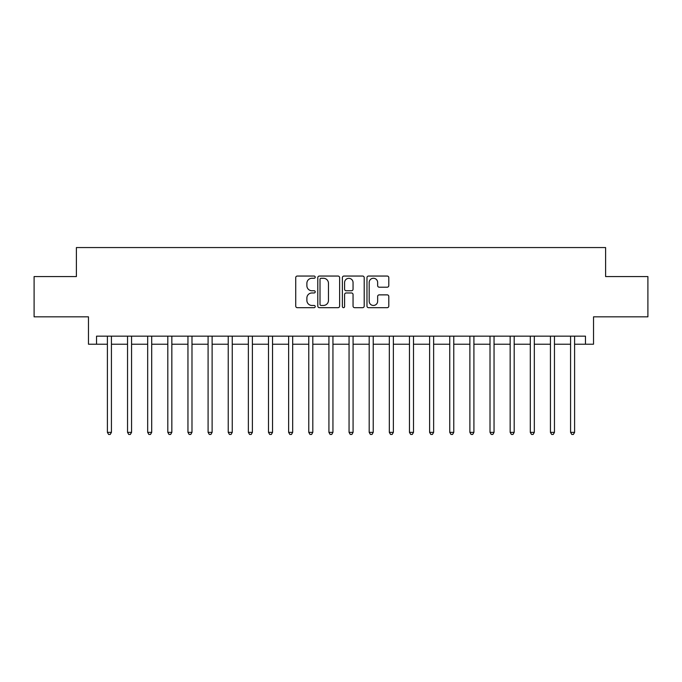 <?xml version="1.0" encoding="UTF-8"?>
<svg xmlns="http://www.w3.org/2000/svg" width="682" height="682" viewBox="0 0 682 682"><rect width="100%" height="100%" fill="white"/><g stroke="black" fill="none" stroke-linecap="round" stroke-linejoin="round"><path stroke-width="1.02" d="M315.22 277.156A1.108 1.108 0 0 0 314.121 276.048L297.318 276.048A1.577 1.577 0 0 0 295.732 277.634L295.732 306.099A1.577 1.577 0 0 0 297.318 307.676L314.121 307.676A1.108 1.108 0 0 0 315.22 306.568A1.108 1.108 0 0 0 314.121 305.459L311.947 305.459A5.064 5.064 0 0 1 306.883 300.404L306.883 298.034A5.064 5.064 0 0 1 311.947 292.97L314.121 292.97A1.108 1.108 0 0 0 315.22 291.862A1.108 1.108 0 0 0 314.121 290.754L311.947 290.754A5.064 5.064 0 0 1 306.883 285.698L306.883 283.328A5.064 5.064 0 0 1 311.947 278.265L314.121 278.265A1.108 1.108 0 0 0 315.22 277.156M387.214 287.199A1.577 1.577 0 0 0 388.8 285.622L388.8 277.634A1.577 1.577 0 0 0 387.214 276.048L368.553 276.048A1.577 1.577 0 0 0 366.976 277.634L366.976 306.099A1.577 1.577 0 0 0 368.553 307.676L387.214 307.676A1.577 1.577 0 0 0 388.8 306.099L388.8 296.448A1.577 1.577 0 0 0 387.214 294.871L379.226 294.871A1.577 1.577 0 0 0 377.649 296.448L377.649 301.231A4.228 4.228 0 0 1 373.421 305.459A4.228 4.228 0 0 1 369.184 301.231L369.184 282.493A4.228 4.228 0 0 1 373.421 278.265A4.228 4.228 0 0 1 377.649 282.493L377.649 285.622A1.577 1.577 0 0 0 379.226 287.199L387.214 287.199M96.529 344.222L96.529 336.166L585.471 336.166L585.471 344.222L593.528 344.222L593.528 316.832L647.9 316.832L647.9 276.56L605.607 276.56L605.607 247.557L76.393 247.557L76.393 276.56L34.1 276.56L34.1 316.832L88.472 316.832L88.472 344.222L107.398 344.222M339.619 277.634A1.577 1.577 0 0 0 338.033 276.048L319.372 276.048A1.577 1.577 0 0 0 317.795 277.634L317.795 306.099A1.577 1.577 0 0 0 319.372 307.676L338.033 307.676A1.577 1.577 0 0 0 339.619 306.099L339.619 277.634M343.967 276.048L362.628 276.048A1.577 1.577 0 0 1 364.205 277.634L364.205 306.099A1.577 1.577 0 0 1 362.628 307.676L354.64 307.676A1.577 1.577 0 0 1 353.054 306.099L353.054 294.556A1.577 1.577 0 0 0 351.477 292.97L346.175 292.97A1.577 1.577 0 0 0 344.598 294.556L344.598 306.568A1.108 1.108 0 0 1 343.489 307.676A1.108 1.108 0 0 1 342.381 306.568L342.381 277.634A1.577 1.577 0 0 1 343.967 276.048M111.43 344.222L127.543 344.222M131.566 344.222L147.679 344.222M151.702 344.222L167.815 344.222M171.838 344.222L187.951 344.222M191.983 344.222L208.087 344.222M212.119 344.222L228.231 344.222M232.255 344.222L248.367 344.222M252.391 344.222L268.503 344.222M272.536 344.222L288.639 344.222M292.672 344.222L308.776 344.222M312.808 344.222L328.92 344.222M332.944 344.222L349.056 344.222M353.08 344.222L369.192 344.222M373.225 344.222L389.328 344.222M393.361 344.222L409.464 344.222M413.497 344.222L429.609 344.222M433.633 344.222L449.745 344.222M453.769 344.222L469.881 344.222M473.913 344.222L490.017 344.222M494.049 344.222L510.162 344.222M514.185 344.222L530.298 344.222M534.321 344.222L550.434 344.222M554.457 344.222L570.57 344.222M574.602 344.222L585.471 344.222M321.111 278.265A1.108 1.108 0 0 0 320.011 279.373L320.011 304.36A1.108 1.108 0 0 0 321.111 305.459L323.404 305.459A5.064 5.064 0 0 0 328.468 300.404L328.468 283.328A5.064 5.064 0 0 0 323.404 278.265L321.111 278.265M353.054 282.57A4.228 4.228 0 0 0 348.826 278.341A4.228 4.228 0 0 0 344.598 282.57L344.598 289.177A1.577 1.577 0 0 0 346.175 290.754L351.477 290.754A1.577 1.577 0 0 0 353.054 289.177L353.054 282.57M111.626 336.166L111.55 336.371A1.611 1.611 0 0 0 111.43 336.976L111.43 432.345L107.398 432.345L107.398 336.976A1.611 1.611 0 0 0 107.287 336.371L107.202 336.166M111.43 432.345L110.22 434.443L108.609 434.443L107.398 432.345M131.762 336.166L131.686 336.371A1.611 1.611 86.8 0 0 131.566 336.976L131.566 432.345L127.543 432.345L127.543 336.976A1.611 1.611 86.8 0 0 127.423 336.371L127.338 336.166M131.566 432.345L130.356 434.443L128.745 434.443L127.543 432.345M151.907 336.166L151.822 336.371A1.611 1.611 86.8 0 0 151.702 336.976L151.702 432.345L147.679 432.345L147.679 336.976A1.611 1.611 86.8 0 0 147.559 336.371L147.483 336.166M151.702 432.345L150.5 434.443L148.889 434.443L147.679 432.345M172.043 336.166L171.958 336.371A1.611 1.611 86.8 0 0 171.838 336.976L171.838 432.345L167.815 432.345L167.815 336.976A1.611 1.611 86.8 0 0 167.695 336.371L167.619 336.166M171.838 432.345L170.636 434.443L169.025 434.443L167.815 432.345M192.179 336.166L192.094 336.371A1.611 1.611 86.8 0 0 191.983 336.976L191.983 432.345L187.951 432.345L187.951 336.976A1.611 1.611 86.8 0 0 187.84 336.371L187.755 336.166M191.983 432.345L190.772 434.443L189.161 434.443L187.951 432.345M212.315 336.166L212.238 336.371A1.611 1.611 86.8 0 0 212.119 336.976L212.119 432.345L208.087 432.345L208.087 336.976A1.611 1.611 86.8 0 0 207.976 336.371L207.891 336.166M212.119 432.345L210.909 434.443L209.297 434.443L208.087 432.345M232.451 336.166L232.374 336.371A1.611 1.611 86.8 0 0 232.255 336.976L232.255 432.345L228.231 432.345L228.231 336.976A1.611 1.611 86.8 0 0 228.112 336.371L228.027 336.166M232.255 432.345L231.045 434.443L229.433 434.443L228.231 432.345M252.596 336.166L252.511 336.371A1.611 1.611 86.8 0 0 252.391 336.976L252.391 432.345L248.367 432.345L248.367 336.976A1.611 1.611 86.8 0 0 248.248 336.371L248.171 336.166M252.391 432.345L251.189 434.443L249.578 434.443L248.367 432.345M272.732 336.166L272.647 336.371A1.611 1.611 86.8 0 0 272.536 336.976L272.536 432.345L268.503 432.345L268.503 336.976A1.611 1.611 86.8 0 0 268.384 336.371L268.307 336.166M272.536 432.345L271.325 434.443L269.714 434.443L268.503 432.345M292.868 336.166L292.783 336.371A1.611 1.611 86.8 0 0 292.672 336.976L292.672 432.345L288.639 432.345L288.639 336.976A1.611 1.611 86.8 0 0 288.529 336.371L288.443 336.166M292.672 432.345L291.461 434.443L289.85 434.443L288.639 432.345M313.004 336.166L312.927 336.371A1.611 1.611 86.8 0 0 312.808 336.976L312.808 432.345L308.776 432.345L308.776 336.976A1.611 1.611 86.8 0 0 308.665 336.371L308.579 336.166M312.808 432.345L311.597 434.443L309.986 434.443L308.776 432.345M333.14 336.166L333.063 336.371A1.611 1.611 86.8 0 0 332.944 336.976L332.944 432.345L328.92 432.345L328.92 336.976A1.611 1.611 86.8 0 0 328.801 336.371L328.715 336.166M332.944 432.345L331.733 434.443L330.122 434.443L328.92 432.345M353.285 336.166L353.199 336.371A1.611 1.611 86.8 0 0 353.08 336.976L353.08 432.345L349.056 432.345L349.056 336.976A1.611 1.611 86.8 0 0 348.937 336.371L348.86 336.166M353.08 432.345L351.878 434.443L350.267 434.443L349.056 432.345M373.421 336.166L373.335 336.371A1.611 1.611 86.8 0 0 373.225 336.976L373.225 432.345L369.192 432.345L369.192 336.976A1.611 1.611 86.8 0 0 369.073 336.371L368.996 336.166M373.225 432.345L372.014 434.443L370.403 434.443L369.192 432.345M393.557 336.166L393.471 336.371A1.611 1.611 86.8 0 0 393.361 336.976L393.361 432.345L389.328 432.345L389.328 336.976A1.611 1.611 86.8 0 0 389.217 336.371L389.132 336.166M393.361 432.345L392.15 434.443L390.539 434.443L389.328 432.345M413.693 336.166L413.616 336.371A1.611 1.611 86.8 0 0 413.497 336.976L413.497 432.345L409.464 432.345L409.464 336.976A1.611 1.611 86.8 0 0 409.353 336.371L409.268 336.166M413.497 432.345L412.286 434.443L410.675 434.443L409.464 432.345M433.829 336.166L433.752 336.371A1.611 1.611 86.8 0 0 433.633 336.976L433.633 432.345L429.609 432.345L429.609 336.976A1.611 1.611 86.8 0 0 429.49 336.371L429.404 336.166M433.633 432.345L432.422 434.443L430.811 434.443L429.609 432.345M453.973 336.166L453.888 336.371A1.611 1.611 86.8 0 0 453.769 336.976L453.769 432.345L449.745 432.345L449.745 336.976A1.611 1.611 86.8 0 0 449.626 336.371L449.549 336.166M453.769 432.345L452.567 434.443L450.955 434.443L449.745 432.345M474.109 336.166L474.024 336.371A1.611 1.611 86.8 0 0 473.913 336.976L473.913 432.345L469.881 432.345L469.881 336.976A1.611 1.611 86.8 0 0 469.762 336.371L469.685 336.166M473.913 432.345L472.703 434.443L471.092 434.443L469.881 432.345M494.245 336.166L494.16 336.371A1.611 1.611 86.8 0 0 494.049 336.976L494.049 432.345L490.017 432.345L490.017 336.976A1.611 1.611 86.8 0 0 489.906 336.371L489.821 336.166M494.049 432.345L492.839 434.443L491.228 434.443L490.017 432.345M514.381 336.166L514.305 336.371A1.611 1.611 86.8 0 0 514.185 336.976L514.185 432.345L510.162 432.345L510.162 336.976A1.611 1.611 86.8 0 0 510.042 336.371L509.957 336.166M514.185 432.345L512.975 434.443L511.364 434.443L510.162 432.345M534.518 336.166L534.441 336.371A1.611 1.611 86.8 0 0 534.321 336.976L534.321 432.345L530.298 432.345L530.298 336.976A1.611 1.611 86.8 0 0 530.178 336.371L530.093 336.166M534.321 432.345L533.111 434.443L531.5 434.443L530.298 432.345M554.662 336.166L554.577 336.371A1.611 1.611 86.8 0 0 554.457 336.976L554.457 432.345L550.434 432.345L550.434 336.976A1.611 1.611 86.8 0 0 550.314 336.371L550.238 336.166M554.457 432.345L553.255 434.443L551.644 434.443L550.434 432.345M574.798 336.166L574.713 336.371A1.611 1.611 86.8 0 0 574.602 336.976L574.602 432.345L570.57 432.345L570.57 336.976A1.611 1.611 86.8 0 0 570.45 336.371L570.374 336.166M574.602 432.345L573.392 434.443L571.78 434.443L570.57 432.345"/></g></svg>
